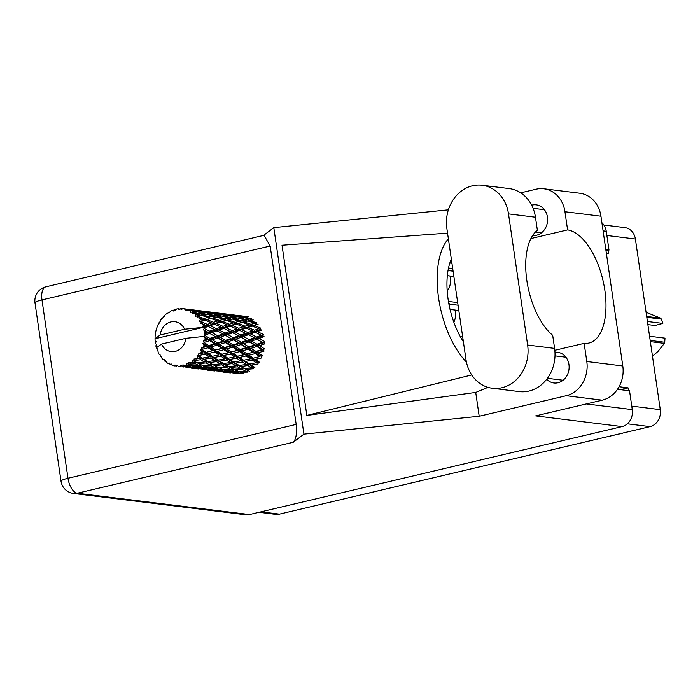 <?xml version="1.0" encoding="UTF-8"?>
<svg xmlns="http://www.w3.org/2000/svg" width="700" height="700" viewBox="0 0 700 700"><rect width="100%" height="100%" fill="white"/><g stroke="black" fill="none" stroke-linecap="round" stroke-linejoin="round"><path stroke-width="1.05" d="M447.195 290.946A15.085 12.985 -82.9 0 0 450.406 278.197A15.085 12.985 -82.9 0 0 449.934 275.984M453.854 322.236A15.085 12.985 -82.9 0 0 455.376 312.235A15.085 12.985 -82.9 0 0 454.895 310.021M603.881 225.024L624.907 227.623A14.394 12.39 97.1 0 1 635.39 239.015L660.284 409.666A14.394 12.39 97.1 0 1 650.081 426.624L279.44 514.133A14.394 12.39 97.1 0 1 275.616 514.343L259.061 512.295M606.358 253.251L608.484 253.514L608.02 250.338M628.495 390.67L628.084 387.852L619.071 386.733M628.084 387.852L620.576 389.62A2.319 1.995 -82.9 0 0 620.419 389.664M382.769 489.738L367.483 493.43A12.066 10.386 97.1 0 1 366.249 493.64M398.729 485.966L471.677 468.746M487.637 464.975L501.314 461.746M517.274 457.984L590.222 440.764M606.183 436.993L621.95 433.352A12.066 10.386 97.1 0 0 623.157 432.985M207.077 331.975L204.916 332.736A29.015 24.973 -82.9 0 0 204.776 331.695A29.015 24.973 -82.9 0 0 204.61 330.654L208.539 332.517L228.987 325.797L246.54 321.23L244.685 319.979L240.94 320.836L233.888 318.64L237.501 317.957L244.685 319.979M222.784 333.926L217.648 335.72L211.977 332.588L216.939 330.829L224.245 334.46L256.672 324.389L254.914 323.225L250.994 324.328L244.108 321.886L247.914 320.959L254.914 323.225M238.499 335.869L233.362 337.671L227.693 334.53L232.654 332.771L239.969 336.402L260.409 329.691L258.808 328.755L254.45 330.234L248.001 327.416L252.219 326.051L258.808 328.755M254.214 337.811L249.069 339.614L243.407 336.481L248.36 334.723L255.684 338.354L262.85 335.956L261.354 335.283L256.489 337.015L250.547 333.944L255.246 332.281L261.354 335.283M247.537 370.326L249.436 371.236L245.989 369.425L253.269 368.769L253.514 367.176L254.879 367.404L251.151 365.076L258.099 363.93L258.002 362.338L259.385 362.162L255.255 359.424L261.783 357.901L261.345 356.396L262.658 355.836L258.055 352.809L264.084 351.059L263.331 349.746L264.495 348.819L259.376 345.66L264.863 343.831L263.848 342.781L264.784 341.565L259.123 338.424L264.075 336.665L262.85 335.956L263.506 334.512L257.311 331.555L261.756 330.024L260.409 329.691L260.741 328.125L254.074 325.483L258.064 324.319L256.672 324.389L256.655 322.779L249.594 320.582L253.216 319.9M176.514 366.319A29.015 24.973 -82.9 0 0 176.645 366.336L176.514 366.319A29.015 24.973 -82.9 0 1 176.129 366.266L174.991 364.928L174.195 365.899L175.805 365.89M178.596 366.476A29.015 24.973 -82.9 0 0 180.434 366.441L178.596 366.476L176.907 365.181L176.645 366.336M182.403 366.24A29.015 24.973 -82.9 0 0 182.919 366.152L189.551 366.328L192.806 367.456L185.246 367.027L182.403 366.24L181.002 365.111L180.434 366.441M184.861 365.724A29.015 24.973 -82.9 0 0 186.655 365.172L188.064 365.75L184.861 365.724L182.928 364.796L182.919 366.152M188.528 364.411A29.015 24.973 -82.9 0 0 189.018 364.175L195.519 363.825L198.923 365.549L191.468 365.733L186.926 363.554L186.655 365.172M190.82 363.204A29.015 24.973 -82.9 0 0 192.456 362.154L193.944 362.985L188.737 362.705L189.018 364.175M194.127 360.885A29.015 24.973 -82.9 0 0 194.556 360.526L200.812 359.713L204.487 361.961L197.26 362.705L192.377 360.36L192.456 362.154M196.114 359.074A29.015 24.973 -82.9 0 0 197.479 357.595L199.106 358.636L193.97 359.021L194.556 360.526M198.835 355.898A29.015 24.973 -82.9 0 0 199.185 355.425L205.109 354.235L209.16 356.921L202.274 358.129L198.835 355.898L197.015 355.723L197.479 357.595M200.393 353.588A29.015 24.973 -82.9 0 0 201.416 351.776L203.219 352.975L198.284 353.973L199.185 355.425M202.379 349.755A29.015 24.973 -82.9 0 0 202.606 349.204L208.127 347.743L212.643 350.735L206.194 352.301L202.379 349.755L200.559 349.939L201.416 351.776M203.394 347.086A29.015 24.973 -82.9 0 0 204.006 345.056L206.019 346.36L201.425 347.9L202.606 349.204M204.514 342.842A29.015 24.973 -82.9 0 0 204.619 342.248L209.676 340.655L214.716 343.805L208.775 345.572L204.514 342.842L202.781 343.368L204.006 345.056M204.934 339.99A29.015 24.973 -82.9 0 0 205.091 337.864L207.331 339.211L203.184 341.162L204.619 342.248M205.109 335.598A29.015 24.973 -82.9 0 0 205.091 334.994L209.668 333.401L215.25 336.551L209.843 338.38L205.109 335.598L203.569 336.464L205.091 337.864M203.569 336.464L185.929 338.301A15.085 12.985 -82.9 0 1 175.192 351.4A15.085 12.985 -82.9 0 1 161.49 344.076L156.362 347.812A29.015 24.973 -82.9 0 0 156.38 347.865L157.141 348.626L157.08 349.947A29.015 24.973 -82.9 0 0 157.299 350.499L157.946 350.796M174.195 365.899A29.015 24.973 -82.9 0 1 172.428 365.4L171.045 363.816L170.581 364.7A29.015 24.973 -82.9 0 1 170.1 364.49L169.26 363.02L168.332 363.58A29.015 24.973 -82.9 0 1 166.74 362.582L165.716 360.797L165.121 361.366A29.015 24.973 -82.9 0 1 164.701 361.016L164.168 359.511L163.196 359.616A29.015 24.973 -82.9 0 1 161.884 358.181L161.245 356.309L160.597 356.527A29.015 24.973 -82.9 0 1 160.274 356.064L160.046 354.602L159.127 354.261A29.015 24.973 -82.9 0 1 158.183 352.485L157.929 350.639L157.299 350.499M186.646 367.517L188.799 367.78M170.581 364.7L172.077 365.006M165.121 361.366L166.215 361.681M168.332 363.58L169.829 363.379M160.597 356.527L161.42 356.834M159.617 322.053L159.39 322.096A29.015 24.973 -82.9 0 0 159.101 322.613L158.97 323.855L158.095 324.608A29.015 24.973 -82.9 0 0 157.273 326.541L156.529 328.676A29.015 24.973 -82.9 0 0 156.362 329.254L155.803 331.459A29.015 24.973 -82.9 0 0 155.418 333.55L155.155 335.816A29.015 24.973 -82.9 0 0 155.111 336.42L155.041 338.686A29.015 24.973 -82.9 0 0 155.041 338.739A29.015 24.973 -82.9 0 0 155.111 340.812L156.205 341.757L155.339 343.053A29.015 24.973 -82.9 0 0 155.426 343.648L156.599 344.461L155.846 345.852A29.015 24.973 -82.9 0 0 156.362 347.812M204.916 332.736L204.024 334.005L205.091 334.994M204.138 328.466A29.015 24.973 -82.9 0 0 203.989 327.898L208.101 326.436L214.218 329.438L209.344 331.17L204.138 328.466L203.42 329.875L204.61 330.654M160.16 334.994L184.599 329.227A15.085 12.985 -82.9 0 0 170.896 321.904A15.085 12.985 -82.9 0 0 160.16 334.994L155.041 338.739L203.026 327.408L203.989 327.898M184.599 329.227L202.3 327.408L219.398 322.035L230.816 319.279L228.97 318.027L225.234 318.894L218.164 316.689L221.795 316.006L228.97 318.027M203.332 325.789A29.015 24.973 -82.9 0 0 202.58 323.873L205.275 325.106L203.332 325.789L202.248 327.39M201.653 321.912A29.015 24.973 -82.9 0 0 201.381 321.405L205.074 320.215L211.671 322.919L207.305 324.398L201.653 321.912L200.559 323.172L202.58 323.873M200.287 319.567A29.015 24.973 -82.9 0 0 199.141 317.949L202.029 319.034L200.287 319.567L199.561 321.3L201.381 321.405M197.811 316.339A29.015 24.973 -82.9 0 0 197.444 315.928L200.769 315.114L207.778 317.389L203.857 318.483L197.811 316.339L197.015 317.686L199.141 317.949M195.974 314.484A29.015 24.973 -82.9 0 0 194.513 313.259L197.549 314.142L195.974 314.484L195.633 316.181L197.444 315.928M192.859 312.095A29.015 24.973 -82.9 0 0 192.404 311.806L195.466 311.465L202.781 313.206L199.211 313.81L192.859 312.095L192.377 313.442L194.513 313.259M190.662 310.844A29.015 24.973 -82.9 0 0 188.965 310.091L192.115 310.73L190.662 310.844L190.697 312.392L192.404 311.806M187.101 309.444A29.015 24.973 -82.9 0 0 186.602 309.304L196.998 310.634L187.101 309.444L186.918 310.713L188.965 310.091M184.686 308.884A29.015 24.973 -82.9 0 0 183.645 308.726L186.077 309.033L184.686 308.884L185.054 310.188L186.602 309.304M183.645 308.726A29.015 24.973 -82.9 0 0 182.866 308.648L181.002 309.662L180.906 308.56A29.015 24.973 -82.9 0 0 180.381 308.569L179.069 309.689L178.421 308.717A29.015 24.973 -82.9 0 0 176.584 309.015L174.991 310.354L174.65 309.505A29.015 24.973 -82.9 0 0 174.143 309.662L173.101 310.94L172.252 310.363A29.015 24.973 -82.9 0 0 170.529 311.176L169.26 312.751L168.744 312.2A29.015 24.973 -82.9 0 0 168.28 312.498L167.536 313.854L166.582 313.714A29.015 24.973 -82.9 0 0 165.077 314.991L164.168 316.697L163.546 316.488A29.015 24.973 -82.9 0 0 163.161 316.908L162.724 318.255L161.761 318.57A29.015 24.973 -82.9 0 0 160.562 320.224L160.046 321.947L159.39 322.096L160.046 321.947M164.334 316.374L163.546 316.488M235.856 315.254L233.284 314.912M245.928 317.091L245.648 316.531L238.123 315.473L248.474 316.759M169.75 312.13L168.744 312.2M220.141 313.311L217.56 312.961M232.759 314.808L222.407 313.53L232.759 314.808M236.635 315.315L244.142 316.47L240.8 316.496L233.336 315.131L236.635 315.315M249.926 319.043L246.348 319.646L239.12 317.704L242.611 317.301L249.926 319.043L251.877 320.373L251.519 318.832L244.16 317.179L247.537 317.065M243.25 317.441L244.16 317.179M245.114 317.126L244.142 316.47M240.8 316.496L241.325 317.957L239.26 316.575L235.804 316.89L228.454 315.236L231.822 315.114L239.26 316.575M232.811 315.297L233.336 315.131M229.932 314.58L230.213 315.149M173.688 311.036L172.252 310.363M175.989 309.514L174.65 309.505M204.426 311.36L201.854 311.019M217.035 312.865L206.692 311.579L217.035 312.865M220.92 313.373L228.436 314.527L225.085 314.545L217.621 313.189L220.92 313.373M247.432 321.055L249.594 320.582M246.348 319.646L246.54 321.23L247.914 320.959M237.807 318.036L239.12 317.704M235.804 316.89L236.162 318.43L234.211 317.1L230.632 317.695L223.405 315.761L226.896 315.35L234.211 317.1M227.535 315.499L228.454 315.236M229.399 315.184L228.436 314.527M225.085 314.545L225.61 316.015L223.536 314.624L220.097 314.947L212.73 313.285L216.116 313.171L223.536 314.624M217.105 313.355L217.621 313.189M214.226 312.637L214.506 313.197M179.804 309.129L178.421 308.717M188.711 309.418L186.139 309.076M182.709 308.726L180.906 308.56M201.329 310.914L190.977 309.636L201.329 310.914M205.205 311.43L212.721 312.576L209.37 312.602L201.915 311.238L205.205 311.43M250.994 324.328L250.836 325.929L254.074 325.483M246.838 321.169L246.312 321.274L246.838 321.169M240.94 320.836L240.957 322.438L244.108 321.886M231.814 319.086L233.888 318.64M230.632 317.695L230.816 319.279L232.199 319.007L239.207 321.283L235.279 322.376L228.401 319.944L232.199 319.007M222.101 316.094L223.405 315.761M220.097 314.947L220.456 316.479L218.505 315.158L214.918 315.752L207.699 313.819L211.173 313.408L218.505 315.158M211.82 313.547L212.73 313.285M213.692 313.233L212.721 312.576M209.37 312.602L209.886 314.064L207.83 312.681L204.383 312.996L197.015 311.342L200.401 311.22L207.83 312.681M201.399 311.404L201.915 311.238M198.511 310.686L198.791 311.255M242.349 322.368L249.165 324.87L245.026 326.174L238.359 323.531L242.349 322.368L240.957 322.438L239.207 321.283M254.45 330.234L253.951 331.756L257.311 331.555M252.219 326.051L249.165 324.87M245.026 326.174L244.694 327.749L248.001 327.416M235.279 322.376L235.121 323.977L238.359 323.531M231.149 319.217L230.58 319.331L231.149 319.217M225.234 318.894L225.251 320.495L228.401 319.944M216.046 317.144L218.164 316.689M214.918 315.752L215.101 317.336L213.255 316.085L209.519 316.942L202.449 314.746L206.08 314.064L213.255 316.085M206.386 314.142L207.699 313.819M204.383 312.996L204.741 314.536L202.781 313.206M196.105 311.605L197.015 311.342M197.977 311.29L196.998 310.634M193.655 310.651L194.18 312.121L192.115 310.73M186.541 309.339L186.077 309.033M216.475 317.065L223.501 319.34L219.564 320.434L212.695 318.001L216.475 317.065L212.695 318.001M226.634 320.425L233.45 322.928L229.32 324.231L222.644 321.589L226.634 320.425L225.251 320.495L223.501 319.34M236.495 324.109L243.101 326.812L238.735 328.291L232.286 325.474L236.495 324.109L233.45 322.928M246.041 328.072L252.411 330.942L247.791 332.57L241.605 329.604L246.041 328.072L243.101 326.812M256.489 337.015L255.684 338.354L259.123 338.424M255.246 332.281L252.411 330.942M247.791 332.57L247.135 334.014L250.547 333.944M238.735 328.291L238.236 329.814L241.605 329.604M229.32 324.231L228.987 325.797L232.286 325.474M219.564 320.434L219.398 322.035L222.644 321.589M209.519 316.942L209.536 318.553L207.778 317.389M199.211 313.81L199.395 315.394L202.449 314.746M210.919 318.474L217.735 320.976L213.605 322.28L206.929 319.637L210.919 318.474L203.691 320.084L206.929 319.637M220.78 322.158L227.386 324.861L223.011 326.34L216.58 323.523L220.78 322.158L217.735 320.976M230.335 326.13L236.688 329L232.085 330.619L225.89 327.661L230.335 326.13L227.386 324.861M239.531 330.33L245.648 333.331L240.774 335.064L234.832 331.993L239.531 330.33L236.688 329M256.812 339.238L262.386 342.387L256.988 344.225L251.589 341.049L256.812 339.238L255.684 338.354L262.386 342.387M256.988 344.225L255.929 345.301L263.848 342.781M256.821 346.491L261.852 349.641L255.911 351.418L251.046 348.303L256.821 346.491L255.929 345.301L259.376 345.66M249.069 339.614L248.132 340.839L255.684 338.354L245.648 333.331M249.148 341.88L254.468 345.056L248.78 346.876L243.661 343.717L249.148 341.88L248.132 340.839L251.589 341.049M248.36 334.723L243.084 332.054M240.774 335.064L239.969 336.402L243.407 336.481M232.085 330.619L231.429 332.062L234.832 331.993M223.011 326.34L222.513 327.863L225.89 327.661M213.605 322.28L213.273 323.855L216.58 323.523M203.857 318.483L203.691 320.084L202.029 319.034M200.769 315.114L199.395 315.394L197.549 314.142M199.395 315.394L195.633 316.181M214.62 324.188L220.981 327.049L216.37 328.676L210.175 325.71L214.62 324.188L211.671 322.919M223.808 328.387L229.932 331.389L225.059 333.121L219.126 330.05L223.808 328.387L220.981 327.049M241.098 337.286L246.68 340.445L241.273 342.274L235.874 339.106L241.098 337.286L239.969 336.402L246.68 340.445M255.911 351.418L254.66 352.161L263.331 349.746L261.852 349.641M255.264 353.588L259.779 356.571L253.339 358.137L248.973 355.233L255.264 353.588L254.66 352.161L258.055 352.809M248.78 346.876L247.616 347.795L255.929 345.301L254.468 345.056M248.369 349.116L253.155 352.205L246.943 353.885L242.349 350.866L248.369 349.116L247.616 347.795L251.046 348.303M241.273 342.274L240.205 343.35L248.132 340.839L263.331 349.746M241.106 344.54L246.146 347.69L240.196 349.466L235.34 346.351L241.106 344.54L240.205 343.35L243.661 343.717M233.362 337.671L232.426 338.887L239.969 336.402L229.932 331.389M233.441 339.938L238.752 343.105L233.074 344.925L227.946 341.766L233.441 339.938L232.426 338.887L235.874 339.106M232.654 332.771L227.325 330.094M225.059 333.121L224.245 334.46L227.693 334.53M216.37 328.676L215.714 330.12L219.126 330.05M207.305 324.398L206.806 325.92L210.175 325.71M205.074 320.215L199.561 321.3M225.382 335.344L230.974 338.494L225.557 340.331L220.168 337.155L225.382 335.344L224.245 334.46L230.974 338.494M253.339 358.137L259.779 356.571M252.245 360.071L256.296 362.757L249.419 363.974L245.499 361.419L252.245 360.071L251.974 358.514L255.255 359.424M246.943 353.885L253.155 352.205M246.068 355.959L250.355 358.811L243.67 360.22L239.549 357.473L246.068 355.959L245.621 354.454L248.973 355.233M240.196 349.466L238.945 350.219L247.616 347.795L246.146 347.69M239.549 351.636L244.072 354.629L237.624 356.195L233.266 353.29L239.549 351.636L238.945 350.219L242.349 350.866M233.074 344.925L231.91 345.852L240.205 343.35L238.752 343.105M232.662 347.165L237.431 350.254L231.236 351.942L226.634 348.915L232.662 347.165L231.91 345.852L235.34 346.351M225.557 340.331L224.49 341.408L232.426 338.887L261.345 356.396M225.382 342.598L230.431 345.748L224.481 347.524L219.625 344.409L225.382 342.598L224.49 341.408L227.946 341.766M217.648 335.72L216.711 336.945L224.245 334.46L214.218 329.438M217.726 337.986L223.037 341.162L217.359 342.983L212.231 339.824L217.726 337.986L216.711 336.945L220.168 337.155M216.939 330.829L211.636 328.151M209.344 331.17L208.539 332.517L211.977 332.588M208.101 326.436L205.275 325.106M202.3 327.408L203.026 327.408M248.307 359.257L249.882 358.916M249.419 363.974L248.036 363.939L251.151 365.076M237.624 356.195L245.621 354.454L258.002 362.338L256.296 362.757M243.67 360.22L242.287 360.386L245.499 361.419M236.53 358.129L240.59 360.815L233.704 362.023L229.784 359.476L236.53 358.129L236.259 356.562L239.549 357.473M231.236 351.942L238.945 350.219L245.621 354.454L244.072 354.629M230.361 354.016L234.64 356.869L227.964 358.269L223.834 355.53L230.361 354.016L229.915 352.511L233.266 353.29M224.481 347.524L223.23 348.267L231.91 345.852L238.945 350.219L237.431 350.254M223.834 349.694L228.358 352.686L221.9 354.244L217.551 351.348L223.834 349.694L223.23 348.267L226.634 348.915M217.359 342.983L216.195 343.901L224.49 341.408L231.91 345.852L230.431 345.748M216.947 345.223L221.725 348.311L215.521 350L210.919 346.973L216.947 345.223L216.195 343.901L219.625 344.409M209.843 338.38L208.784 339.465L216.711 336.945L224.49 341.408L223.037 341.162M209.676 340.655L208.784 339.465L212.231 339.824M209.668 333.401L215.25 336.551M204.024 334.005L208.539 332.517L203.42 329.875M232.627 357.306L234.176 356.965M242.384 361.988L246.243 364.473L239.164 365.461L235.436 363.134L242.384 361.988L242.287 360.386L240.59 360.815M247.957 365.549L251.632 367.797L244.405 368.541L240.826 366.467L247.957 365.549L248.036 363.939L246.243 364.473M244.405 368.541L245.989 369.425M221.9 354.244L229.915 352.511L253.514 367.176L251.632 367.797M239.164 365.461L237.799 365.234L240.826 366.467M233.704 362.023L232.312 361.996L235.436 363.134M227.964 358.269L226.572 358.444L229.784 359.476M220.815 356.178L224.884 358.864L217.98 360.08L214.077 357.525L220.815 356.178L220.544 354.62L223.834 355.53M215.521 350L223.23 348.267L229.915 352.511L228.358 352.686M214.646 352.065L218.925 354.918L212.249 356.326L208.119 353.579L214.646 352.065L214.2 350.56L217.551 351.348M208.775 345.572L207.524 346.325L216.195 343.901L223.23 348.267L221.725 348.311M208.127 347.743L207.524 346.325L210.919 346.973M203.184 341.162L208.784 339.465L216.195 343.901L214.716 343.805M161.49 344.076L185.929 338.301M203.621 336.481L208.784 339.465L207.331 339.211M216.974 355.346L218.558 355.005M226.678 360.045L230.527 362.521L223.457 363.519L219.721 361.183L226.678 360.045L226.572 358.444L224.884 358.864M232.243 363.606L235.918 365.855L228.69 366.599L225.111 364.516L232.243 363.606L232.312 361.996L230.527 362.521M237.554 366.826L241.089 368.821L233.713 369.294L230.282 367.483L237.554 366.826L237.799 365.234L235.918 365.855M242.664 369.67L246.059 371.385L238.604 371.578L235.252 370.055L242.664 369.67L243.075 368.121L241.089 368.821M243.381 373.415L240.1 372.199L247.59 372.102L248.168 370.624L246.059 371.385M238.954 371.569L240.1 372.199M233.739 369.294L235.252 370.055M233.713 369.294L231.858 368.401M228.69 366.599L230.282 367.483M223.457 363.519L222.093 363.283L225.111 364.516M217.98 360.08L216.597 360.054L219.721 361.183M212.249 356.326L210.857 356.501L214.077 357.525M206.194 352.301L212.643 350.735M205.109 354.235L204.829 352.669L208.119 353.579M201.425 347.9L207.524 346.325L206.019 346.36M201.189 353.421L202.764 353.071M210.963 358.094L214.812 360.579L207.742 361.567L204.006 359.24L210.963 358.094L210.857 356.501L209.16 356.921M216.519 361.655L220.211 363.912L212.966 364.648L209.405 362.574L216.519 361.655L216.597 360.054L214.812 360.579M221.847 364.875L225.365 366.879L218.006 367.351L214.559 365.54L221.847 364.875L222.093 363.283L220.211 363.912M226.94 367.719L230.352 369.442L222.889 369.626L219.546 368.104L226.94 367.719L227.36 366.17L225.365 366.879M231.875 370.16L235.2 371.586L227.666 371.473L224.394 370.248L231.875 370.16L232.453 368.672L230.352 369.442M236.696 372.172L239.951 373.293L232.391 372.864L229.145 371.954L236.696 372.172L237.431 370.773L235.2 371.586M237.108 373.809L233.861 373.205L241.43 373.739L242.305 372.453M241.474 372.733L239.951 373.293M228.349 371.49L229.145 371.954M223.239 369.626L224.394 370.248M218.032 367.342L219.546 368.104M218.006 367.351L216.125 366.441M212.966 364.648L214.559 365.54M207.742 361.567L206.377 361.34L209.405 362.574M202.274 358.129L200.891 358.102L204.006 359.24M206.133 362.933L209.659 364.928L202.291 365.4L198.844 363.589L206.133 362.933L206.377 361.34L204.487 361.961M211.225 365.776L214.646 367.5L207.174 367.684L203.84 366.161L211.225 365.776L211.645 364.227L209.659 364.928M216.169 368.217L219.485 369.644L211.96 369.53L208.679 368.305L216.169 368.217L216.746 366.73L214.646 367.5M220.972 370.221L224.236 371.35L216.676 370.921L213.43 370.011L220.972 370.221L221.707 368.83L219.485 369.644M225.706 371.787L228.953 372.601L218.146 371.262L225.706 371.787L226.59 370.501M230.431 372.899L222.871 372.059L230.431 372.899L230.816 372.453M233.782 373.363L235.235 373.485M230.011 372.216L228.953 372.601M225.759 370.781L224.236 371.35M212.634 369.547L213.43 370.011M207.515 367.675L208.679 368.305M200.393 364.49L203.84 366.161M197.26 362.705L198.844 363.589M200.812 359.713L200.891 358.102L199.106 358.636M200.454 366.266L203.77 367.692L196.245 367.579L192.964 366.354L200.454 366.266L201.031 364.787L198.923 365.549M205.258 368.279L208.53 369.399L200.961 368.97L197.724 368.06L205.258 368.279L205.992 366.879L203.77 367.692M210 369.845L213.237 370.659L202.431 369.32L210 369.845L210.875 368.559L208.53 369.399M214.716 370.956L207.156 370.116L214.716 370.956L215.101 370.51M218.076 371.411L220.229 371.674M214.296 370.274L213.237 370.659M196.928 367.596L197.724 368.06M191.809 365.733L192.964 366.354M195.519 363.825L195.939 362.276L193.944 362.985M194.285 367.894L197.523 368.707L186.716 367.369L194.285 367.894L195.16 366.616L192.806 367.456M198.992 369.005L191.45 368.165L198.992 369.005L199.386 368.559M202.361 369.469L204.514 369.723M198.581 368.322L197.523 368.707M189.551 366.328L190.286 364.936L188.064 365.75M183.68 366.616L183.286 367.062M181.816 366.765L182.875 366.38M192.377 360.36L201.031 364.787M197.015 355.723L216.746 366.73M200.559 349.939L222.093 363.283L232.453 368.672M202.781 343.368L232.312 361.996L248.168 370.624M258.816 334.014L262.85 335.956M460.145 336.324L462.639 336.63M461.72 339.089L463.015 339.255M448.438 301.446L457.669 302.592M448.98 304.474A2.905 1.312 -52 0 1 449.96 304.211L458.054 305.217M458.824 310.502L450.039 309.418M448.508 268.03L452.707 268.555M448.017 270.55L453.084 271.171M453.863 276.465L447.344 275.66M646.686 316.461L660.695 318.203A24.719 21.28 97.1 0 1 661.351 319.095L662.847 323.4L647.421 321.493M661.351 319.095L646.809 317.293M650.186 340.436L664.729 342.239L665 338.152L649.574 336.245M664.729 342.239A24.719 21.28 97.1 0 1 664.37 343.376L650.361 341.644M652.488 356.23L658.009 351.418L664.37 343.376M662.847 323.4L654.981 325.491L647.876 324.608M660.695 318.203L646.074 312.27M492.354 388.264L519.33 391.606A36.208 31.167 -82.9 0 0 528.946 391.064A36.208 31.167 -82.9 0 0 554.601 348.39L552.685 335.283A58.03 28.14 76.7 0 1 526.855 280.56A58.03 28.14 76.7 0 1 537.381 230.335L535.465 217.227A36.208 31.167 -82.9 0 0 509.093 188.562L482.125 185.229A36.208 31.167 -82.9 0 0 446.854 228.436L465.99 359.599A36.208 31.167 -82.9 0 0 492.354 388.264A36.208 31.167 -82.9 0 0 501.97 387.73A36.208 31.167 -82.9 0 0 527.634 345.047L508.498 213.885A36.208 31.167 -82.9 0 0 482.125 185.229M532.665 235.506A15.435 13.282 -82.9 0 0 536.497 235.244A15.435 13.282 -82.9 0 0 547.619 219.406A15.435 13.282 -82.9 0 0 536.191 204.838A15.435 13.282 -82.9 0 0 532.096 205.065A15.435 13.282 -82.9 0 0 531.65 205.179M546.691 379.26A15.435 13.282 -82.9 0 0 553.919 382.979A15.435 13.282 -82.9 0 0 558.014 382.743A15.435 13.282 -82.9 0 0 569.135 366.914A15.435 13.282 -82.9 0 0 557.707 352.336A15.435 13.282 -82.9 0 0 554.986 352.328M600.95 216.204L564.952 211.741A29.015 24.973 -82.9 0 0 543.821 188.773L579.819 193.235A29.015 24.973 97.1 0 1 600.95 216.204L622.799 365.969A29.015 24.973 97.1 0 1 602.245 400.172L566.239 395.71L479.194 416.264L303.922 434.14L293.265 442.26L77.315 493.238L249.463 514.561L622.081 426.589L535.657 415.887L602.245 400.172M566.239 395.71A29.015 24.973 -82.9 0 0 586.801 361.515L622.799 365.969M554.829 350.28L584.15 343.359L586.801 361.515M479.194 416.264L475.72 392.429L487.97 387.345M564.952 211.741L567.595 229.898L530.906 238.56M543.821 188.773A29.015 24.973 -82.9 0 0 536.113 189.21L520.712 192.841M475.72 392.429L306.836 415.424L282.012 245.227L447.536 233.135M448.376 209.825L273.796 227.64L303.922 434.14M617.488 389.305L629.536 390.793L632.284 409.631A14.394 12.39 97.1 0 1 622.081 426.589M249.463 514.561A14.394 12.39 97.1 0 1 245.639 514.771L73.491 493.456A14.394 12.39 -82.9 0 0 77.315 493.238A14.394 6.982 -103.3 0 1 67.987 478.275L296.188 424.401C297.106 433.125 296.135 439.075 293.265 442.26M601.904 222.74A14.394 12.39 97.1 0 1 606.261 231.263L609.009 250.101L605.999 250.81M270.165 246.032L41.974 299.906A14.394 6.982 -103.3 0 1 45.938 286.799L264.049 235.305L270.165 246.032L296.188 424.401M605.841 249.707L609.009 250.101M273.796 227.64L263.576 235.419M584.15 343.359A58.03 28.14 76.7 0 0 588.858 343.061A58.03 28.14 76.7 0 0 604.056 285.504A58.03 28.14 76.7 0 0 567.595 229.898M451.938 263.296L449.82 263.043M448.367 238.84A71.96 34.895 76.7 0 0 438.611 298.156A71.96 34.895 76.7 0 0 466.419 362.04M463.383 341.757A58.03 28.14 -103.3 0 1 451.316 259.026M306.836 415.424L471.739 374.955M650.081 426.624L627.349 423.815M660.284 409.666L631.767 406.131M279.44 514.133L260.969 511.84M635.39 239.015L606.874 235.489M620.576 389.62L617.523 389.244M448.752 303.275L449.96 304.211M45.938 286.799A14.394 14.394 0 0 0 35 302.881A14.394 2.231 -8.3 0 1 41.974 299.906L67.987 478.275A14.394 2.231 -8.3 0 0 61.022 481.25A14.394 14.394 0 0 0 73.491 493.456M606.261 231.263L603.094 230.869M586.294 403.935L632.284 409.631M535.465 217.227L508.498 213.885M554.601 348.39L527.634 345.047M555.004 355.863L565.933 357.21M533.076 208.311L544.416 209.711M35 302.881L61.022 481.25M535.483 231.998L541.564 232.75M547.4 378.306L563.08 380.249"/></g></svg>
